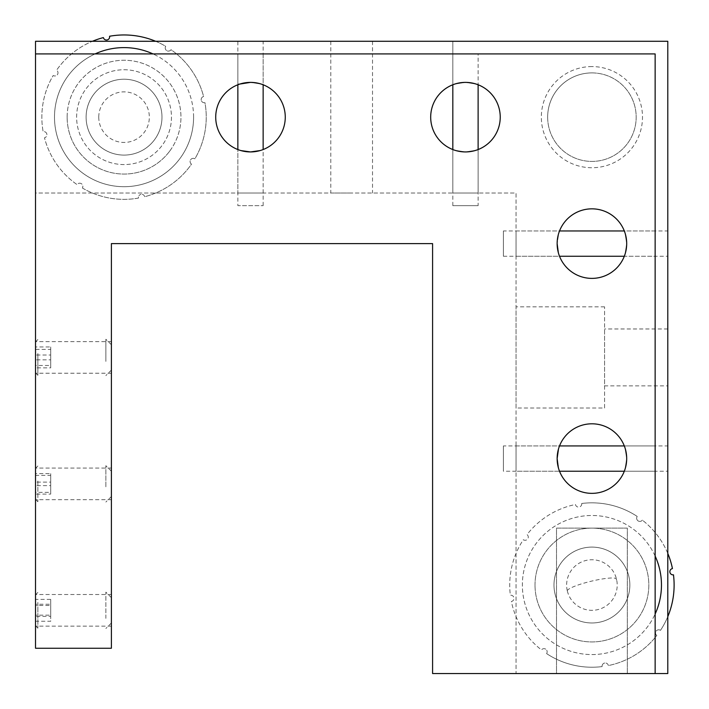 <?xml version="1.0" encoding="UTF-8"?>
<svg xmlns="http://www.w3.org/2000/svg" width="709" height="709" viewBox="0 0 709 709"><rect width="100%" height="100%" fill="white"/><g stroke="black" fill="none" stroke-linecap="round" stroke-linejoin="round"><path stroke-width="0.53" stroke-dasharray="3.54 2.66" d="M547.658 117.153A44.259 44.259 0 0 0 591.918 161.413A44.259 44.259 0 0 0 636.177 117.153A44.259 44.259 0 0 0 591.918 72.903A44.259 44.259 0 0 0 547.658 117.153A44.259 44.259 0 0 0 591.918 161.413A44.259 44.259 0 0 0 636.177 117.153A44.259 44.259 0 0 0 591.918 72.903A44.259 44.259 0 0 0 547.658 117.153M557.141 458.581C559.711 474.897 559.711 474.897 557.141 458.581A34.776 34.776 0 0 1 591.918 423.805A34.776 34.776 0 0 1 626.694 458.581A34.776 34.776 0 0 1 591.918 493.358A34.776 34.776 0 0 1 557.141 458.581C559.711 442.265 559.711 442.265 557.141 458.581A34.776 34.776 0 0 1 591.918 423.805A34.776 34.776 0 0 1 626.694 458.581C624.124 474.897 624.124 474.897 626.694 458.581A34.776 34.776 0 0 1 591.918 493.358A34.776 34.776 0 0 1 557.141 458.581M503.399 256.259L559.525 256.259A34.776 34.776 0 0 1 557.141 243.612C559.711 259.928 559.711 259.928 557.141 243.612A34.776 34.776 0 0 1 591.918 208.836A34.776 34.776 0 0 1 626.694 243.612A34.776 34.776 0 0 1 591.918 278.389A34.776 34.776 0 0 1 557.141 243.612C559.711 227.297 559.711 227.297 557.141 243.612A34.776 34.776 0 0 1 559.525 230.966L503.399 230.966L503.399 256.259L503.399 230.966M655.143 230.966L624.31 230.966A34.776 34.776 0 0 1 626.694 243.612C624.124 227.297 624.124 227.297 626.694 243.612C624.124 259.919 624.124 259.919 626.694 243.612A34.776 34.776 0 0 1 624.31 256.259L655.143 256.259L655.143 230.966L655.143 256.259M465.467 151.93C449.151 149.369 449.151 149.369 465.467 151.93C449.151 149.369 449.151 149.369 465.467 151.93C481.774 149.369 481.774 149.369 465.467 151.93C481.774 149.369 481.774 149.369 465.467 151.93C481.783 149.369 481.783 149.369 465.467 151.93A34.776 34.776 0 0 1 430.691 117.153A34.776 34.776 0 0 1 465.467 82.386C449.151 84.947 449.151 84.947 465.467 82.386C449.151 84.947 449.151 84.947 465.467 82.386C481.783 84.947 481.783 84.947 465.467 82.386C481.783 84.947 481.783 84.947 465.467 82.386C481.774 84.947 481.774 84.947 465.467 82.386A34.776 34.776 0 0 1 500.235 117.153A34.776 34.776 0 0 1 465.467 151.93M500.235 117.153A34.776 34.776 0 0 1 465.467 151.93A34.776 34.776 0 0 1 430.691 117.153A34.776 34.776 0 0 1 465.467 82.386A34.776 34.776 0 0 1 500.235 117.153M478.114 205.672L452.821 205.672L478.114 205.672L478.114 149.555A34.776 34.776 0 0 1 452.821 149.555L452.821 193.025L465.467 193.025L452.821 193.025L452.821 41.282L478.114 41.282L452.821 41.282L452.821 84.761A34.776 34.776 0 0 1 478.114 84.761L478.114 53.928L452.821 53.928L478.114 53.928M351.655 193.025L330.793 193.025L351.655 193.025M351.655 41.282L330.793 41.282L351.655 41.282M604.564 408.003L604.564 306.837L604.564 408.003L516.046 408.003L516.046 306.837L516.046 408.003M604.564 306.837L516.046 306.837M667.789 385.873L667.789 328.967L667.789 385.873L604.564 385.873L604.564 328.967L604.564 385.873M667.789 328.967L604.564 328.967M250.499 151.93C234.183 149.369 234.183 149.369 250.499 151.93C266.806 149.369 266.806 149.369 250.499 151.93A34.776 34.776 0 0 1 215.722 117.153A34.776 34.776 0 0 1 250.499 82.386C266.806 84.947 266.814 84.947 250.499 82.386C234.183 84.947 234.183 84.947 250.49 82.386A34.776 34.776 0 0 1 285.266 117.153A34.776 34.776 0 0 1 250.499 151.93M285.266 117.153A34.776 34.776 0 0 1 250.499 151.93A34.776 34.776 0 0 1 215.722 117.153A34.776 34.776 0 0 1 250.499 82.386A34.776 34.776 0 0 1 285.266 117.153M263.136 205.672L263.136 149.555A34.776 34.776 0 0 1 237.852 149.555L237.852 205.672L263.136 205.672L237.852 205.672M240.936 83.724L237.852 84.761A34.776 34.776 0 0 1 263.136 84.761L263.136 53.928L237.852 53.928L263.136 53.928M35.521 41.282L35.521 193.025L516.046 193.025L516.046 673.55L667.789 673.55L667.789 41.282L35.521 41.282M35.521 53.928L35.521 193.025L516.046 193.025L516.046 673.55L655.143 673.55L556.512 673.55L556.512 528.125L627.323 528.125L627.323 673.55L627.323 528.125L556.512 528.125L556.512 673.55L432.587 673.55L432.587 243.612L111.393 243.612L111.393 648.256L35.521 648.256L35.521 53.928L655.143 53.928L655.143 673.55M667.789 471.228L667.789 445.934L667.789 471.228L667.789 445.934L667.789 471.228L516.046 471.228L516.046 445.934L516.046 471.228L516.046 445.934L667.789 445.934M667.789 256.259L667.789 230.966L667.789 256.259L667.789 230.966L667.789 256.259L516.046 256.259L516.046 230.966L516.046 256.259L516.046 230.966L667.789 230.966M465.467 193.025L478.114 193.025L465.467 193.025M250.499 193.025C266.735 193.025 266.735 193.025 250.499 193.025C234.254 193.025 234.254 193.025 250.499 193.025M250.499 41.282C266.735 41.282 266.735 41.282 250.499 41.282C234.254 41.282 234.254 41.282 250.499 41.282M535.011 585.031A56.906 56.906 0 0 1 591.918 528.125A56.906 56.906 0 0 1 648.824 585.031A56.906 56.906 0 0 1 591.918 641.937A56.906 56.906 0 0 1 535.011 585.031A56.906 56.906 0 0 0 591.918 641.937A56.906 56.906 0 0 0 648.824 585.031A56.906 56.906 0 0 0 591.918 528.125A56.906 56.906 0 0 0 535.011 585.031M67.142 117.153A56.906 56.906 0 0 1 124.04 60.256A56.906 56.906 0 0 1 180.946 117.153A56.906 56.906 0 0 1 124.04 174.06A56.906 56.906 0 0 1 67.142 117.153M626.694 458.581C624.124 442.265 624.124 442.265 626.694 458.581C624.124 442.265 624.124 442.265 626.694 458.581C624.124 474.897 624.124 474.897 626.694 458.581M655.143 556.06A69.553 69.553 0 0 0 522.365 585.031A69.553 69.553 0 0 0 655.143 614.003A69.553 69.553 0 0 1 522.365 585.031A69.553 69.553 0 0 1 655.143 556.06M193.592 117.153A69.553 69.553 0 0 0 153.02 53.928A69.553 69.553 0 0 1 179.882 158.612A69.553 69.553 0 0 1 82.581 172.996A69.553 69.553 0 0 1 95.068 53.928A69.553 69.553 0 0 0 124.04 186.706A69.553 69.553 0 0 0 193.592 117.153M124.04 69.739A47.423 47.423 0 0 1 171.463 117.153A47.423 47.423 0 0 1 124.04 164.577A47.423 47.423 0 0 1 76.625 117.153A47.423 47.423 0 0 1 124.04 69.739A47.423 47.423 0 0 1 171.463 117.153A47.423 47.423 0 0 1 124.04 164.577A47.423 47.423 0 0 1 76.625 117.153A47.423 47.423 0 0 1 124.04 69.739M591.918 72.903A44.259 44.259 0 0 1 636.177 117.153A44.259 44.259 0 0 1 591.918 161.413A44.259 44.259 0 0 1 547.658 117.153A44.259 44.259 0 0 1 591.918 72.903A44.259 44.259 0 0 1 636.177 117.153A44.259 44.259 0 0 1 591.918 161.413A44.259 44.259 0 0 1 547.658 117.153A44.259 44.259 0 0 1 591.918 72.903M591.918 208.836A34.776 34.776 0 0 1 626.694 243.612A34.776 34.776 0 0 1 591.918 278.389A34.776 34.776 0 0 1 557.141 243.612A34.776 34.776 0 0 1 591.918 208.836M655.143 458.581L655.143 445.934L655.143 458.581M591.918 423.805A34.776 34.776 0 0 1 626.694 458.581A34.776 34.776 0 0 1 591.918 493.358A34.776 34.776 0 0 1 557.141 458.581A34.776 34.776 0 0 1 591.918 423.805M35.521 357.416L35.521 373.226L35.521 357.416M111.393 357.416L111.393 373.226L111.393 357.416M35.521 483.875L35.521 468.064L35.521 483.875M111.393 483.875L111.393 468.064L111.393 483.875M35.521 610.325L35.521 594.514L35.521 610.325M111.393 610.325L111.393 594.514L111.393 610.325M262.17 149.909L260.052 150.592M503.399 445.934L503.399 471.228L503.399 445.934L559.525 445.934L558.479 449.027M655.143 243.612C655.143 259.857 655.143 259.857 655.143 243.612C655.143 227.367 655.143 227.367 655.143 243.612M250.499 53.928C234.254 53.928 234.254 53.928 250.499 53.928C266.735 53.928 266.735 53.928 250.499 53.928M465.467 53.928C449.222 53.928 449.222 53.928 465.467 53.928C481.703 53.928 481.703 53.928 465.467 53.928M465.467 82.386C449.151 84.947 449.151 84.947 465.467 82.386M627.456 598.299A37.931 37.931 0 0 0 605.176 549.493A37.931 37.931 0 0 0 556.379 571.773A37.931 37.931 0 0 0 578.659 620.579A37.931 37.931 0 0 0 627.456 598.299A37.931 37.931 0 0 0 605.176 549.493A37.931 37.931 0 0 0 556.379 571.773A37.931 37.931 0 0 0 578.659 620.579A37.931 37.931 0 0 0 627.456 598.299M629.849 585.031A37.931 37.931 0 0 0 591.918 547.1A37.931 37.931 0 0 0 553.986 585.031A37.931 37.931 0 0 0 591.918 622.972A37.931 37.931 0 0 0 629.849 585.031A37.931 37.931 0 0 0 591.918 547.1A37.931 37.931 0 0 0 553.986 585.031A37.931 37.931 0 0 0 591.918 622.972A37.931 37.931 0 0 0 629.849 585.031M478.114 149.555L478.114 193.025L452.821 193.025L478.114 193.025L478.114 84.761M237.852 84.761L237.852 53.928M655.143 445.934L655.143 471.228L624.31 471.228L655.143 471.228L655.143 445.934L624.31 445.934L655.143 445.934M559.525 471.228L503.399 471.228M237.852 193.025L263.136 193.025L237.852 193.025L237.852 41.282L263.136 41.282L237.852 41.282M263.136 193.025L263.136 41.282M516.046 445.934L516.046 471.228M516.046 230.966L516.046 256.259M154.5 139.77A37.931 37.931 0 0 0 146.657 86.702A37.931 37.931 0 0 0 93.579 94.545A37.931 37.931 0 0 0 101.431 147.614A37.931 37.931 0 0 0 154.5 139.77A37.931 37.931 0 0 0 146.657 86.702A37.931 37.931 0 0 0 93.579 94.545A37.931 37.931 0 0 0 101.431 147.614A37.931 37.931 0 0 0 154.5 139.77M169.735 151.079A56.906 56.906 0 0 0 157.965 71.467A56.906 56.906 0 0 0 78.353 83.237A56.906 56.906 0 0 0 90.123 162.848A56.906 56.906 0 0 0 169.735 151.079M161.253 109.771A37.931 37.931 0 0 0 116.657 79.949A37.931 37.931 0 0 0 86.835 124.545A37.931 37.931 0 0 0 131.431 154.367A37.931 37.931 0 0 0 161.253 109.771A37.931 37.931 0 0 0 116.657 79.949A37.931 37.931 0 0 0 86.835 124.545A37.931 37.931 0 0 0 131.431 154.367A37.931 37.931 0 0 0 161.253 109.771M667.789 553.419A82.191 82.191 0 0 0 642.363 520.14A82.191 82.191 0 0 1 672.451 568.583A3.164 3.164 0 0 0 669.899 572.207A3.164 3.164 0 0 0 673.479 574.822A82.191 82.191 0 0 1 660.496 630.345A3.164 3.164 0 0 0 658.191 629.831A3.164 3.164 0 0 1 660.496 630.345A82.191 82.191 0 0 0 667.789 616.644M608.366 665.565A3.164 3.164 0 0 0 604.742 663.021A3.164 3.164 0 0 1 608.366 665.565A82.191 82.191 0 0 0 656.809 635.486A3.164 3.164 0 0 1 658.191 629.831A3.164 3.164 0 0 0 656.809 635.486A82.191 82.191 0 0 1 608.366 665.565M546.604 653.609A3.164 3.164 0 0 0 543.484 648.7A3.164 3.164 0 0 1 546.604 653.609A82.191 82.191 0 0 0 602.127 666.593A3.164 3.164 0 0 1 604.742 663.021A3.164 3.164 0 0 0 602.127 666.593A82.191 82.191 0 0 1 546.604 653.609M581.708 503.479A3.164 3.164 0 0 1 579.093 507.05A3.164 3.164 0 0 1 575.469 504.498A82.191 82.191 0 0 0 527.026 534.586A3.164 3.164 0 0 1 527.7 538.964A3.164 3.164 0 0 1 523.339 539.717A82.191 82.191 0 0 0 510.356 595.241A3.164 3.164 0 0 1 513.936 597.864A3.164 3.164 0 0 1 511.384 601.48A82.191 82.191 0 0 0 541.472 649.923A3.164 3.164 0 0 1 543.484 648.7A3.164 3.164 0 0 0 541.472 649.923A82.191 82.191 0 0 1 511.384 601.48A3.164 3.164 0 0 0 513.936 597.864A3.164 3.164 0 0 0 510.356 595.241A82.191 82.191 0 0 1 523.339 539.717A3.164 3.164 0 0 0 527.7 538.964A3.164 3.164 0 0 0 527.026 534.586A82.191 82.191 0 0 1 575.469 504.498A3.164 3.164 0 0 0 579.093 507.05A3.164 3.164 0 0 0 581.708 503.479A82.191 82.191 0 0 1 637.231 516.453A82.191 82.191 0 0 0 581.708 503.479M642.363 520.14A3.164 3.164 0 0 1 637.994 520.823A3.164 3.164 0 0 1 637.231 516.453A3.164 3.164 0 0 0 637.994 520.823A3.164 3.164 0 0 0 642.363 520.14M598.077 622.467A37.931 37.931 0 0 0 629.353 578.872A37.931 37.931 0 0 0 585.758 547.596A37.931 37.931 0 0 0 554.482 591.191A37.931 37.931 0 0 0 598.077 622.467M155.652 41.282A82.191 82.191 0 0 1 165.702 46.298A3.164 3.164 0 0 0 166.686 50.614A3.164 3.164 0 0 0 171.02 49.71A82.191 82.191 0 0 1 203.598 96.513A3.164 3.164 0 0 0 201.25 100.261A3.164 3.164 0 0 0 204.954 102.681A82.191 82.191 0 0 1 194.895 158.816A3.164 3.164 0 0 0 192.564 158.417A3.164 3.164 0 0 1 194.895 158.816A82.191 82.191 0 0 0 204.954 102.681A3.164 3.164 0 0 1 201.25 100.261A3.164 3.164 0 0 1 203.598 96.513A82.191 82.191 0 0 0 171.02 49.71A3.164 3.164 0 0 1 166.686 50.614A3.164 3.164 0 0 1 165.702 46.298A82.191 82.191 0 0 0 109.567 36.248A3.164 3.164 0 0 1 107.148 39.952A3.164 3.164 0 0 1 103.39 37.595A82.191 82.191 0 0 0 56.596 70.182A3.164 3.164 0 0 1 57.5 74.516A3.164 3.164 0 0 1 53.184 75.5A82.191 82.191 0 0 0 43.134 131.635A3.164 3.164 0 0 1 46.838 134.054A3.164 3.164 0 0 1 44.481 137.803A82.191 82.191 0 0 0 77.059 184.606A3.164 3.164 0 0 1 82.271 184.526A3.164 3.164 0 0 1 82.386 188.018A3.164 3.164 0 0 0 79.018 183.268A3.164 3.164 0 0 0 77.059 184.606A82.191 82.191 0 0 1 44.481 137.803A3.164 3.164 0 0 0 46.838 134.054A3.164 3.164 0 0 0 43.134 131.635A82.191 82.191 0 0 1 53.184 75.5A3.164 3.164 0 0 0 57.5 74.516A3.164 3.164 0 0 0 56.596 70.182A82.191 82.191 0 0 1 92.427 41.282M144.689 196.712A3.164 3.164 0 0 0 140.94 194.363A3.164 3.164 0 0 1 144.689 196.712A82.191 82.191 0 0 0 191.492 164.133A3.164 3.164 0 0 1 192.564 158.417A3.164 3.164 0 0 0 191.492 164.133A82.191 82.191 0 0 1 144.689 196.712M82.386 188.018A82.191 82.191 0 0 0 138.512 198.068A3.164 3.164 0 0 1 140.94 194.363A3.164 3.164 0 0 0 138.512 198.068A82.191 82.191 0 0 1 82.386 188.018M132.149 154.216A37.931 37.931 0 0 0 161.103 109.044A37.931 37.931 0 0 0 115.93 80.099A37.931 37.931 0 0 0 86.985 125.271A37.931 37.931 0 0 0 132.149 154.216M591.918 66.575A50.578 50.578 0 0 0 541.339 117.153A50.578 50.578 0 0 0 591.918 167.741A50.578 50.578 0 0 0 642.496 117.153A50.578 50.578 0 0 0 591.918 66.575M35.521 360.837L35.521 341.871L35.521 360.837M37.861 353.49L37.861 375.3L37.861 353.49M35.521 349.369L35.521 367.874L35.521 349.369L50.702 349.369L50.702 346.958L35.521 346.958M50.702 346.958L50.702 355.014L35.521 355.014M50.702 355.014L50.702 365.463L35.521 365.463M50.702 365.463L50.702 367.874L35.521 367.874M50.702 367.874L50.702 359.826L35.521 359.826M50.702 359.826L50.702 349.369M111.393 360.199L111.393 344.769L111.393 360.199M105.871 361.413L105.871 339.248L105.871 361.413M35.521 486.383L35.521 468.321L35.521 486.383M37.861 480.977L37.861 501.75L37.861 480.977M35.521 475.393L35.521 494.111L35.521 475.393L50.702 475.393L50.702 473.63L35.521 473.63M50.702 473.63L50.702 482.102L35.521 482.102M50.702 482.102L50.702 492.347L35.521 492.347M50.702 492.347L50.702 494.111L35.521 494.111M50.702 494.111L50.702 485.638L35.521 485.638M50.702 485.638L50.702 475.393M111.393 485.913L111.393 471.228L111.393 485.913M105.871 486.808L105.871 465.698L105.871 486.808M35.521 617.211L35.521 594.78L35.521 617.211M37.861 602.402L37.861 628.209L37.861 602.402M35.521 621.252L35.521 599.397L35.521 621.252L50.702 621.252L50.702 616.396L35.521 616.396M50.702 616.396L50.702 605.468L35.521 605.468M50.702 605.468L50.702 599.397L35.521 599.397M50.702 599.397L50.702 604.245L35.521 604.245M50.702 604.245L50.702 615.173L35.521 615.173M50.702 615.173L50.702 621.252M111.393 615.926L111.393 597.678L111.393 615.926M105.871 618.372L105.871 592.148L105.871 618.372M616.227 579.927A25.294 3.873 -13.6 0 0 616.502 579.102A25.294 3.873 -13.6 0 0 595.684 580.21A25.294 3.873 -13.6 0 0 567.608 590.145M330.793 41.282L330.793 193.025M372.517 41.282L372.517 193.025M111.393 341.614L35.521 341.614M111.393 468.064L35.521 468.064M111.393 594.514L35.521 594.514M111.393 626.127L35.521 626.127M111.393 499.677L35.521 499.677M111.393 373.226L35.521 373.226M452.821 205.672L452.821 149.555M452.821 84.761L452.821 53.928M98.755 117.153A25.294 25.294 0 0 0 124.04 142.447A25.294 25.294 0 0 0 149.333 117.153A25.294 25.294 0 0 0 124.04 91.869A25.294 25.294 0 0 0 98.755 117.153M567.333 590.96A25.294 25.294 0 0 0 597.847 609.616A25.294 25.294 0 0 0 616.502 579.102A25.294 25.294 0 0 0 586.715 560.287A25.294 25.294 0 0 0 567.333 590.96M35.521 341.871L37.861 339.531M35.521 372.969L37.861 375.3M111.393 344.769L105.871 339.248M111.393 370.063L105.871 375.593M35.521 468.321L37.861 465.99M35.521 499.42L37.861 501.75M111.393 471.228L105.871 465.698M111.393 496.513L105.871 502.043M35.521 625.87L37.861 628.209M35.521 594.78L37.861 592.44M111.393 622.972L105.871 628.493M111.393 597.678L105.871 592.148"/><path stroke-width="1.06" d="M558.479 449.027L557.141 458.581C559.711 442.265 559.711 442.265 557.141 458.581C559.711 442.265 559.711 442.265 557.141 458.581L558.311 467.523M557.141 243.612L557.141 243.612C559.711 227.297 559.711 227.297 557.141 243.612C559.711 227.297 559.711 227.297 557.141 243.612C559.711 227.297 559.711 227.297 557.141 243.612L558.311 252.555M624.31 256.259A34.776 34.776 0 0 1 559.525 256.259L624.31 256.259M500.235 117.153A34.776 34.776 0 0 1 478.114 149.555L478.114 84.761A34.776 34.776 0 0 1 500.235 117.153M452.821 149.555A34.776 34.776 0 0 1 452.821 84.761L452.821 149.555M240.936 150.592L250.499 151.93C266.806 149.369 266.806 149.369 250.499 151.93C266.806 149.369 266.806 149.369 250.499 151.93C234.183 149.369 234.183 149.369 250.499 151.93A34.776 34.776 0 0 1 215.722 117.153A34.776 34.776 0 0 1 250.499 82.386C266.806 84.947 266.814 84.947 250.499 82.386C266.806 84.947 266.806 84.947 250.499 82.386A34.776 34.776 0 0 1 285.266 117.153A34.776 34.776 0 0 1 250.499 151.93L260.052 150.592M285.266 117.153A34.776 34.776 0 0 1 263.136 149.555L263.136 84.761A34.776 34.776 0 0 1 285.266 117.153M237.852 149.555A34.776 34.776 0 0 1 237.852 84.761L237.852 149.555M241.556 83.556L250.49 82.386C234.183 84.947 234.183 84.947 250.499 82.386L240.936 83.724M35.521 41.282L35.521 53.928L655.143 53.928L655.143 673.55L667.789 673.55L667.789 41.282L35.521 41.282M626.694 243.612C624.124 227.297 624.124 227.297 626.694 243.612L626.694 243.612M559.525 230.966A34.776 34.776 0 0 1 624.31 230.966L559.525 230.966M661.47 585.031A69.553 69.553 0 0 0 655.143 556.06A69.553 69.553 0 0 1 655.143 614.003A69.553 69.553 0 0 0 661.47 585.031M153.02 53.928A69.553 69.553 0 0 0 95.068 53.928A69.553 69.553 0 0 1 153.02 53.928M465.467 82.386A34.776 34.776 0 0 1 500.235 117.153A34.776 34.776 0 0 1 465.467 151.93A34.776 34.776 0 0 1 430.691 117.153A34.776 34.776 0 0 1 465.467 82.386M591.918 208.836A34.776 34.776 0 0 1 626.694 243.612A34.776 34.776 0 0 1 591.918 278.389A34.776 34.776 0 0 1 557.141 243.612A34.776 34.776 0 0 1 591.918 208.836M626.694 458.581C624.124 442.265 624.124 442.265 626.694 458.581C624.124 474.897 624.124 474.897 626.694 458.581M591.918 423.805A34.776 34.776 0 0 1 626.694 458.581A34.776 34.776 0 0 1 591.918 493.358A34.776 34.776 0 0 1 557.141 458.581A34.776 34.776 0 0 1 591.918 423.805M655.143 673.55L432.587 673.55L432.587 243.612L111.393 243.612L111.393 648.256L35.521 648.256L35.521 53.928M465.467 151.93C449.151 149.369 449.151 149.369 465.467 151.93M624.31 445.934L559.525 445.934M624.31 471.228L559.525 471.228M667.789 616.644A82.191 82.191 0 0 0 673.479 574.822A3.164 3.164 0 0 1 669.899 572.207A3.164 3.164 0 0 1 672.451 568.583A82.191 82.191 0 0 0 667.789 553.419M155.652 41.282A82.191 82.191 0 0 0 109.567 36.248A3.164 3.164 0 0 1 107.148 39.952A3.164 3.164 0 0 1 103.39 37.595A82.191 82.191 0 0 0 92.427 41.282"/></g></svg>
